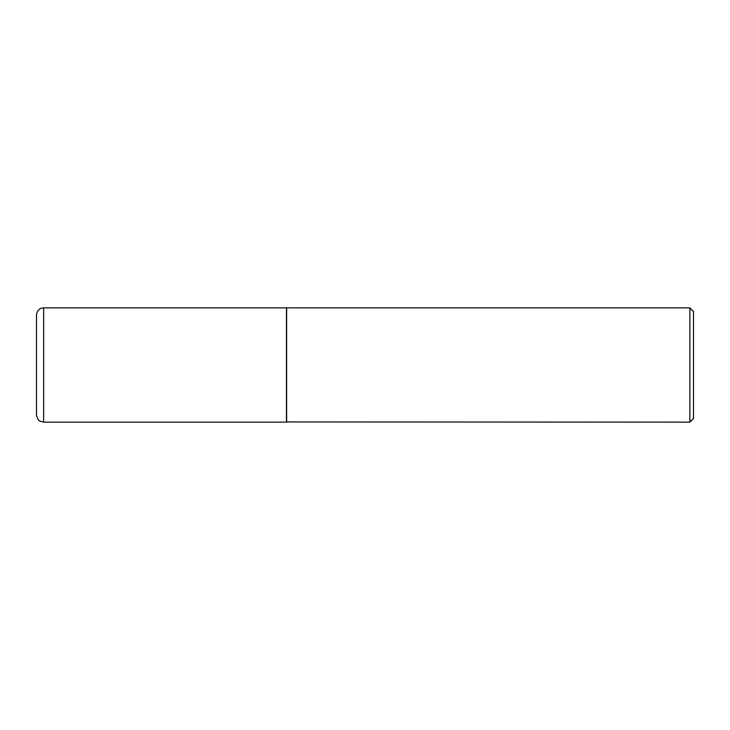 <?xml version="1.0" encoding="UTF-8"?>
<svg xmlns="http://www.w3.org/2000/svg" width="730" height="730" viewBox="0 0 730 730"><rect width="100%" height="100%" fill="white"/><g stroke="black" fill="none" stroke-linecap="round" stroke-linejoin="round"><path stroke-width="1.09" d="M43.645 307.868L286.461 307.868L286.461 422.132L43.645 422.132L40.013 421.137C38.608 420.854 37.431 418.81 36.5 414.987L36.5 315.013C37.102 309.374 41.327 308.096 41.546 308.188L43.645 307.868L43.645 422.132M286.461 421.949L689.868 422.132L689.868 307.868L286.635 307.868L286.635 422.132M689.868 307.868L693.5 311.5L693.5 418.5L689.868 422.132"/></g></svg>

